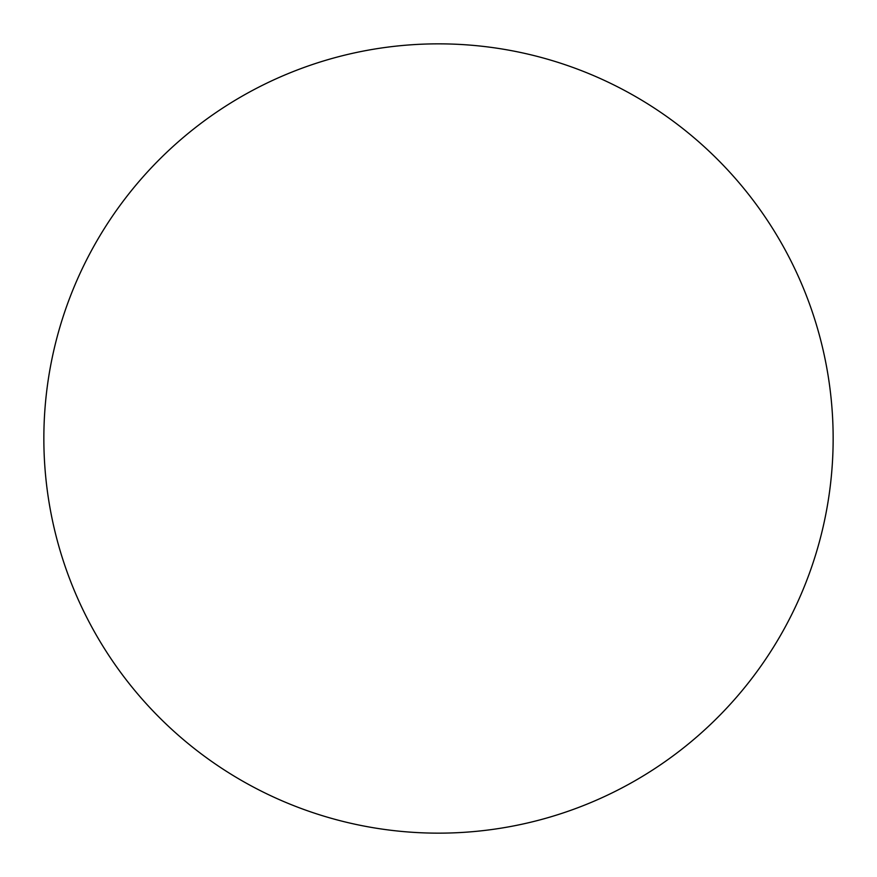 <?xml version="1.0" encoding="UTF-8"?>
<svg xmlns="http://www.w3.org/2000/svg" width="877" height="877" viewBox="0 0 877 877"><rect width="100%" height="100%" fill="white"/><g stroke="black" fill="none" stroke-linecap="round" stroke-linejoin="round"><path stroke-width="1.32" d="M833.15 438.5A394.65 394.65 0 0 0 438.5 43.85A394.65 394.65 0 0 0 43.85 438.5A394.65 394.65 0 0 0 438.5 833.15A394.65 394.65 0 0 0 833.15 438.5"/></g></svg>
